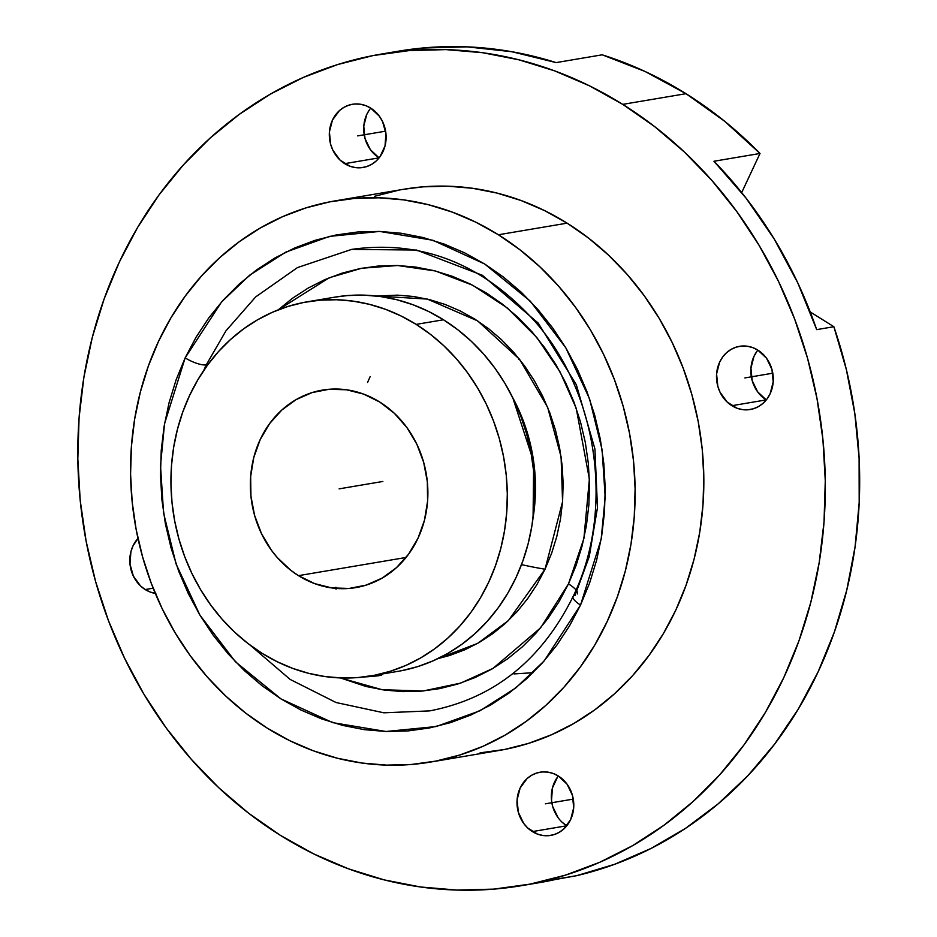 <?xml version="1.0" encoding="UTF-8"?>
<svg xmlns="http://www.w3.org/2000/svg" width="937" height="937" viewBox="0 0 937 937"><rect width="100%" height="100%" fill="white"/><g stroke="black" fill="none" stroke-linecap="round" stroke-linejoin="round"><path stroke-width="1.41" d="M545.041 569.216A256.281 74.246 -154.9 0 1 521.511 564.613A256.281 74.246 25.1 0 0 545.041 569.216L537.018 584.419L527.672 598.591L517.107 611.615L505.406 623.363L492.698 633.705L479.088 642.559L464.717 649.833L449.725 655.455L437.966 658.606L477.694 643.356L508.334 620.645L545.041 569.216L562.563 501.728L561.087 456.823L547.653 407.361L519.555 359.304L477.636 320.887L427.342 299.079L376.674 296.045L397.569 295.143L413.568 296.49L429.439 299.594L445.016 304.42L460.172 310.92L474.743 319.048L488.599 328.7L501.6 339.791L513.628 352.23L524.556 365.875L534.289 380.609L542.722 396.292L549.785 412.76L555.407 429.872L559.53 447.441L562.118 465.314L563.137 483.316L562.598 501.272L560.49 519.004L556.836 536.351L551.67 553.146L545.041 569.216M533.071 517.774L533.68 461.765L512.785 397.792A168.66 148.924 -99.6 0 1 533.071 517.774M513.956 673.926L533.024 672.707M577.473 593.953A20.239 5.868 25.1 0 0 568.478 583.868L540.614 627.825L492.991 668.409L460.641 683.108L423.161 690.979L382.179 689.737L340.33 677.908L365.863 686.446L384.299 690.054L402.887 691.611L421.439 691.131L439.793 688.601L457.76 684.045L475.176 677.51L491.866 669.065L507.667 658.781L522.436 646.764L536.023 633.119L548.309 617.987L559.155 601.519L568.478 583.868A20.239 5.868 -154.9 0 1 576.946 591.27M207.78 364.739A20.239 5.868 25.1 0 0 206.257 364.868L203.692 370.525L206.257 364.868A16.866 4.884 -154.9 0 1 185.151 357.875L221.589 301.937L249.781 275.091L285.808 252.123L329.601 236.37L379.696 231.427L432.917 240.282L484.71 264.011L530.237 301.117L565.761 347.744L589.584 398.881L602.116 449.854L605.185 497.254L601.156 539.22L580.542 605.044A16.866 4.884 -154.9 0 1 573.046 596.646A16.866 4.884 25.1 0 0 580.542 605.044L569.602 625.764L556.871 645.101L542.453 662.846L526.512 678.856L509.178 692.958L490.625 705.034L471.042 714.943L450.603 722.614L429.521 727.955L407.982 730.93L386.196 731.504L364.388 729.665L342.755 725.425L321.508 718.855L300.847 709.988L280.983 698.92L262.102 685.755L244.37 670.634L227.984 653.686L213.086 635.075L199.815 614.988L188.314 593.613L178.686 571.16L171.026 547.84L165.404 523.888L161.878 499.515L160.485 474.977L161.223 450.51L164.104 426.323L169.082 402.676L176.121 379.79L185.151 357.875L196.091 337.156L208.834 317.83L223.24 300.074L239.193 284.075L256.515 269.961L275.068 257.898L294.651 247.977L315.09 240.317L336.172 234.964L357.711 231.989L379.497 231.427L401.305 233.266L422.938 237.494L444.185 244.077L464.846 252.943L484.71 264.011L503.602 277.165L521.323 292.297L537.709 309.245L552.607 327.856L565.878 347.943L577.379 369.319L587.007 391.771L594.667 415.079L600.289 439.043L603.815 463.405L605.208 487.943L604.47 512.422L601.589 536.596L596.611 560.244L589.572 583.142L580.542 605.044L544.104 660.995L515.912 687.84L479.885 710.808L436.092 726.562L385.997 731.492L332.776 722.65L280.983 698.92L235.456 661.803L199.932 615.176L176.109 564.039L163.577 513.066L160.508 465.666L164.537 423.711L185.151 357.875A16.866 4.884 25.1 0 0 206.257 364.868A20.239 5.868 -154.9 0 1 207.78 364.739M429.661 710.89L383.854 712.811L336.055 702.516L290.154 679.43L250.12 645.124L290.154 679.43L336.055 702.516L383.854 712.811L429.661 710.89C493.553 698.592 541.352 660.48 573.069 596.576C614.66 511.274 598.544 393.786 535.261 321.836C482.883 263.73 421.685 239.579 351.644 249.394L297.486 267.572L255.672 296.912L225.969 330.808L206.257 364.868L225.969 330.808L255.672 296.912L297.486 267.572L351.644 249.394L416.543 250.05L482.344 275.267L538.236 323.124L576.325 384.732L594.925 448.999L597.478 507.573L589.268 556.566L575.06 595.417A16.866 4.884 25.1 0 0 573.046 596.646M298.47 575.658L406.061 557.468L298.47 575.658L290.927 570.399L277.305 557.597L271.367 550.171L261.482 533.621L254.571 515.35L250.929 496.06L250.659 476.5L253.798 457.408L260.217 439.523L269.669 423.536L281.779 410.066L296.104 399.619L312.08 392.591L329.098 389.277L346.491 389.78L363.615 394.102L379.79 402.055A100.142 88.418 80.4 0 1 426.979 507.151A100.142 88.418 80.4 0 1 355.814 587.604A100.142 88.418 80.4 0 1 298.47 575.658A100.142 88.418 80.4 0 1 251.268 470.561A100.142 88.418 80.4 0 1 322.433 390.108A100.142 88.418 80.4 0 1 379.79 402.055L394.395 413.346L406.892 427.541L416.778 444.091L423.676 462.363L427.331 481.653L427.588 501.213L424.449 520.304L418.031 538.189L408.591 554.165L396.468 567.646L382.144 578.094L366.168 585.11L349.161 588.436L331.757 587.921L314.645 583.61L298.47 575.658M401.75 670.658L417.703 666.617L433.152 660.819L447.968 653.323L462 644.188L475.106 633.529L487.158 621.418L498.062 607.996L507.69 593.367L515.971 577.707L522.799 561.134L528.117 543.823L531.888 525.938L534.067 507.655L534.629 489.137L533.563 470.585L530.904 452.149L526.653 434.03L520.855 416.403L513.57 399.42L504.879 383.256L494.841 368.054L483.574 353.987L471.182 341.162L457.771 329.73L443.494 319.775L416.169 324.389L443.494 319.775A189.754 167.536 -99.6 0 0 334.825 297.146L307.5 301.761A189.754 167.536 80.4 0 1 416.169 324.389A189.754 167.536 80.4 0 1 505.593 523.525A189.754 167.536 80.4 0 1 370.759 675.952A189.754 167.536 80.4 0 1 262.079 653.323A189.754 167.536 80.4 0 1 172.654 454.187A189.754 167.536 80.4 0 1 307.5 301.761M363.685 676.971A21.082 1.394 -2.4 0 0 379.497 675.565L379.45 674.476L379.497 675.565L381.804 674.945L380.926 674.441M397.78 51.289L422.107 48.056L466.966 46.85L511.86 51.722L556.121 62.603A421.662 372.305 -99.6 0 0 398.448 51.184L381.265 54.088A421.662 372.305 80.4 0 1 622.754 104.37L686.001 93.688A421.662 372.305 -99.6 0 0 602.186 54.814L556.121 62.603L602.186 54.814L645.031 71.458L686.001 93.688L622.754 104.37L589.361 85.771L554.645 70.872L518.934 59.816L482.578 52.706L445.918 49.614L409.317 50.575L373.113 55.564L337.671 64.548L303.33 77.431L270.406 94.098L239.24 114.384L210.111 138.09L183.301 164.994L159.079 194.837L137.68 227.316L119.304 262.149L104.124 298.962L92.283 337.437L83.908 377.178L79.071 417.82L77.83 458.954L80.184 500.194L86.11 541.141L95.562 581.408L108.434 620.599L124.621 658.336L143.947 694.258L166.236 728.014L191.277 759.286L218.825 787.783L248.61 813.199L280.35 835.324A421.662 372.305 80.4 0 1 81.624 392.802A421.662 372.305 80.4 0 1 381.265 54.088M430.294 762.109L498.999 750.49A284.625 251.303 -99.6 0 0 701.263 521.85A284.625 251.303 -99.6 0 0 567.119 223.158L498.402 234.765L567.119 223.158A284.625 251.303 -99.6 0 0 404.105 189.204L335.399 200.823A284.625 251.303 80.4 0 1 498.402 234.765A284.625 251.303 80.4 0 1 632.557 533.469A284.625 251.303 80.4 0 1 430.294 762.109A284.625 251.303 80.4 0 1 267.291 728.154A284.625 251.303 80.4 0 1 133.136 429.462A284.625 251.303 80.4 0 1 335.399 200.823M155.858 593.472L150.377 592.09L145.2 589.549L153.176 588.202L145.2 589.549A32.045 28.297 80.4 0 1 137.973 538.435L132.96 545.99L130.911 551.706L129.985 564.074L133.37 576.103L140.527 585.941L145.2 589.549A32.045 28.297 80.4 0 0 155.284 593.39M370.724 108.106L379.403 116.258L382.565 121.552L385.939 133.581L385.025 145.949L379.942 156.784L376.065 161.094L371.485 164.444L366.367 166.681L360.921 167.746L355.357 167.582L349.876 166.2L340.026 160.051L332.869 150.213L330.656 144.357L329.402 131.93L332.459 120.1L339.37 110.671L343.949 107.322L349.056 105.085L354.502 104.019L360.077 104.183L365.547 105.565L370.724 108.106A32.045 28.297 -99.6 0 0 379.063 157.849L344.699 163.659A32.045 28.297 80.4 0 1 329.601 130.032A32.045 28.297 80.4 0 1 352.371 104.288A32.045 28.297 80.4 0 1 370.724 108.106A32.045 28.297 80.4 0 1 385.833 141.733A32.045 28.297 80.4 0 1 363.052 167.477A32.045 28.297 80.4 0 1 344.699 163.659L379.063 157.849A32.045 28.297 -99.6 0 0 379.098 157.873M558.358 776.012A32.045 28.297 -99.6 0 0 566.733 825.778L532.38 831.587A32.045 28.297 80.4 0 1 517.283 797.961A32.045 28.297 80.4 0 1 540.052 772.217A32.045 28.297 80.4 0 1 558.405 776.035A32.045 28.297 80.4 0 1 573.503 809.673A32.045 28.297 80.4 0 1 550.733 835.406A32.045 28.297 80.4 0 1 532.38 831.587L566.733 825.778A32.045 28.297 -99.6 0 0 566.78 825.813M757.857 350.122A32.045 28.297 -99.6 0 0 766.232 399.888L731.879 405.698A32.045 28.297 80.4 0 1 716.782 372.071A32.045 28.297 80.4 0 1 739.551 346.327A32.045 28.297 80.4 0 1 757.904 350.145A32.045 28.297 80.4 0 1 773.013 383.772A32.045 28.297 80.4 0 1 750.232 409.516A32.045 28.297 80.4 0 1 731.879 405.698L766.232 399.888A32.045 28.297 -99.6 0 0 766.279 399.923M521.839 885.617A421.662 372.305 80.4 0 1 280.35 835.324L313.743 853.923L348.459 868.822L384.17 879.878L420.537 886.988L457.197 890.08L493.799 889.119L529.991 884.13L565.433 875.146L599.785 862.263L632.698 845.596L663.876 825.31L693.005 801.603L719.803 774.7L744.025 744.856L765.424 712.378L783.812 677.556L798.992 640.732L810.821 602.257L819.196 562.516L824.033 521.886L825.274 480.74L822.92 439.5L816.994 398.553L807.553 358.285L794.67 319.095L778.495 281.358L759.157 245.435L736.869 211.68L711.827 180.408L684.279 151.923L654.494 126.495L622.754 104.37A421.662 372.305 80.4 0 1 821.491 546.892A421.662 372.305 80.4 0 1 521.839 885.617L539.021 882.713A421.662 372.305 -99.6 0 0 559.541 878.566L576.723 875.662L614.637 864.289L651.11 848.418L685.72 828.214L718.07 803.911L747.82 775.766L774.606 744.119L798.137 709.309L818.165 671.747L834.434 631.831L846.779 590.029L855.071 546.81L859.182 502.665L859.1 458.076L854.813 413.557L846.369 369.6L833.871 326.72L816.689 329.625A421.662 372.305 -99.6 0 0 713.947 161.258L746.039 198.117L774.126 238.865L797.785 282.915L816.689 329.625L833.871 326.72L810.212 311.927L833.871 326.72A421.662 372.305 -99.6 0 1 576.723 875.662L530.401 884.048M566.733 825.778L562.059 822.171M558.065 817.626L552.689 806.488L551.518 800.315L552.443 787.947L557.515 777.101M766.232 399.888L757.564 391.736L752.188 380.598L750.935 368.159L753.992 356.329L757.014 351.211M558.405 776.035L567.072 784.187L572.448 795.337L573.702 807.764L570.645 819.594L563.746 829.022L559.155 832.372L554.048 834.621L548.602 835.675L543.038 835.511L537.557 834.129L527.707 827.98L523.713 823.436L518.337 812.297L517.083 799.858L520.14 788.029L527.039 778.6L531.63 775.25L536.737 773.013L542.183 771.947L547.747 772.111L553.228 773.493L558.405 776.035M757.904 350.145L766.583 358.297L771.947 369.447L773.201 381.874L770.144 393.704L767.122 398.822L763.245 403.133L758.665 406.482L753.547 408.719L748.101 409.785L742.537 409.621L737.056 408.239L727.206 402.09L720.049 392.252L717.836 386.395L716.582 373.968L719.639 362.139L722.661 357.02L726.55 352.71L731.129 349.36L736.236 347.123L741.682 346.058L747.246 346.221L752.727 347.604L757.904 350.145M403.906 189.239L423.044 186.838L447.745 186.194L472.494 188.278L497.032 193.081L521.136 200.541L544.573 210.602L567.119 223.158L588.541 238.08L608.652 255.251L627.24 274.471L644.141 295.588L659.191 318.369L672.239 342.614L683.155 368.089L691.846 394.547L698.229 421.72L702.235 449.362L703.816 477.202L702.973 504.973L699.716 532.403L694.059 559.225L686.071 585.192L675.823 610.046L663.419 633.553L648.966 655.478L632.627 675.624L614.531 693.778L594.866 709.789L573.831 723.481L551.612 734.725L528.421 743.428L504.504 749.483L480.072 752.856M374.683 196.266L398.612 190.211M379.063 157.849L370.384 149.697L365.008 138.559L363.755 126.12L366.812 114.291L369.846 109.172M498.402 234.765L475.867 222.21L452.43 212.16L428.326 204.688L403.788 199.897L379.04 197.812L354.338 198.457L329.906 201.83L305.977 207.885L282.798 216.588L260.58 227.832L239.532 241.523L219.867 257.534L201.783 275.689L185.432 295.834L170.979 317.76L158.576 341.267L148.327 366.121L140.339 392.088L134.694 418.909L131.426 446.34L130.583 474.11L132.176 501.951L136.17 529.592L142.553 556.765L151.244 583.224L162.16 608.687L175.207 632.943L190.258 655.724L207.159 676.842L225.758 696.062L245.857 713.233L267.291 728.154L289.826 740.71L313.263 750.771L337.367 758.232L361.905 763.034L386.653 765.119L411.366 764.475L435.799 761.102L459.716 755.035L482.895 746.344L505.125 735.088L526.161 721.396L545.826 705.397L563.91 687.243L580.261 667.097L594.714 645.171L607.117 621.664L617.366 596.81L625.354 570.844L631.011 544.01L634.267 516.58L635.11 488.821L633.529 460.981L629.523 433.339L623.14 406.154L614.449 379.708L603.533 354.233L590.486 329.988L575.435 307.195L558.534 286.09L539.935 266.858L519.836 249.699L498.402 234.765M741.682 192.589L760.012 153.469L713.947 161.258L760.012 153.469A421.662 372.305 -99.6 0 0 686.001 93.688L724.512 121.154L760.012 153.469L741.682 192.589M278.113 309.913L329.332 277.727L361.717 268.24L397.604 265.511L435.342 270.969L472.728 285.258L507.292 307.957L536.889 337.589L560.057 371.884L576.232 408.321L589.385 479.1L583.892 538.564L568.478 583.868L576.173 565.198L582.17 545.697L586.421 525.54L588.869 504.938L589.502 484.078L588.307 463.171L585.309 442.416L580.518 422.001L573.983 402.125L565.784 382.999L555.981 364.786L544.678 347.662L531.982 331.815L518.02 317.374L502.911 304.478L486.818 293.269L469.894 283.841L452.29 276.286L434.182 270.676L415.747 267.068L397.171 265.499L378.607 265.991L360.253 268.521L342.286 273.077L324.87 279.613L308.179 288.057L292.379 298.341L277.61 310.358M370.209 376.522L367.55 382.483M363.087 676.994L379.497 675.565A21.082 1.394 -2.4 0 0 381.886 674.816L381.851 673.89M381.769 673.949L379.438 674.394M370.759 675.952L398.084 671.325A189.754 167.536 -99.6 0 0 532.919 518.899A189.754 167.536 -99.6 0 0 443.494 319.775L428.467 311.4L412.842 304.701L396.773 299.723L380.41 296.525L363.919 295.132L347.44 295.565L334.685 297.17M416.169 324.389L401.141 316.027L385.517 309.315L369.447 304.338L353.085 301.14L336.582 299.746L320.114 300.18L303.822 302.428L287.882 306.469L272.421 312.267L257.605 319.775L243.585 328.899L230.479 339.569L218.415 351.668L207.51 365.102L197.883 379.719L189.614 395.391L182.785 411.964L177.456 429.275L173.685 447.16L171.506 465.443L170.944 483.949L172.01 502.513L174.68 520.937L178.932 539.056L184.718 556.695L192.003 573.678L200.705 589.841L210.731 605.033L221.999 619.099L234.391 631.925L247.801 643.368L262.079 653.323L277.106 661.686L292.731 668.397L308.8 673.363L325.162 676.573L341.665 677.955L358.133 677.533L374.425 675.284L390.366 671.243L405.826 665.446L420.643 657.938L434.663 648.814L447.781 638.144L459.833 626.033L470.737 612.611L480.365 597.993L488.634 582.322L495.474 565.749L500.791 548.438L504.563 530.553L506.741 512.27L507.304 493.752L506.238 475.2L503.579 456.776L499.327 438.657L493.53 421.018L486.244 404.034L477.554 387.871L467.516 372.68L456.249 358.602L443.857 345.788L430.446 334.345L416.169 324.389M518.63 359.363L519.344 359.047M382.846 481.466L339.124 488.856M385.611 131.168L357.711 135.888M772.791 373.207L744.892 377.927M573.292 799.097L545.393 803.817M336.043 589.221L335.961 587.276"/></g></svg>
